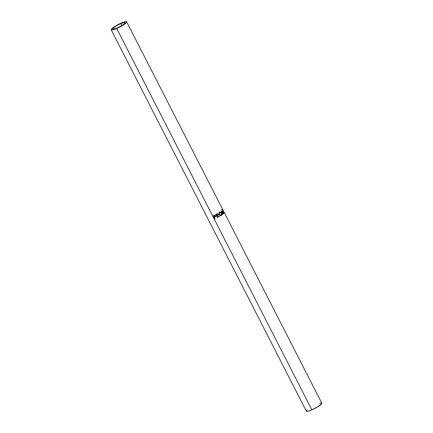 <?xml version="1.0" encoding="UTF-8"?>
<svg xmlns="http://www.w3.org/2000/svg" width="433" height="433" viewBox="0 0 433 433"><rect width="100%" height="100%" fill="white"/><g stroke="black" fill="none" stroke-linecap="round" stroke-linejoin="round"><path stroke-width="0.65" d="M120.683 23.658L121.705 25.661L120.683 23.658L115.947 26.099L112.959 28.378L112.737 29.011L113.462 29.157L117.164 27.983A6.96 1.207 152.9 0 1 112.726 28.989A6.96 1.207 152.9 0 1 120.683 23.658A6.96 1.207 152.9 0 1 125.121 22.651A6.96 1.207 152.9 0 1 117.164 27.983L121.9 25.542L124.893 23.263L125.11 22.63L124.385 22.484L120.683 23.658M111.178 29.785L306.331 411.144A8.698 1.51 -27.1 0 0 311.879 409.883L116.726 28.524L311.879 409.883A8.698 1.51 -27.1 0 0 321.822 403.215L224.245 212.538A8.698 1.51 152.9 0 1 224.267 212.76L222.611 209.534A8.698 1.51 -27.1 0 0 222.594 209.307L126.669 21.856A8.698 1.51 152.9 0 1 116.726 28.524A8.698 1.51 152.9 0 1 111.178 29.785A8.698 1.51 152.9 0 1 121.121 23.117A8.698 1.51 152.9 0 1 126.669 21.856M214.708 219.028L213.058 215.796A8.698 1.51 -27.1 0 0 213.691 215.51L214.779 215.19L215.547 215.796L215.488 216.624L214.47 217.301A8.698 1.51 152.9 0 1 214.238 217.409L215.001 218.898A8.698 1.51 152.9 0 1 214.708 219.028L214.8 218.898A8.265 1.434 -27.1 0 0 214.963 218.827A8.265 1.434 -27.1 0 1 214.8 218.898L213.182 215.742L214.708 219.028A8.698 1.51 152.9 0 0 215.001 218.898L214.313 217.285A8.265 1.434 -27.1 0 0 214.53 217.187L215.277 216.857L215.51 215.721L214.465 215.206L213.691 215.51A8.698 1.51 152.9 0 1 213.058 215.796L214.708 219.028M217.393 217.739L215.742 214.508A8.698 1.51 -27.1 0 0 216.392 214.167L217.88 213.918L218.302 214.725L217.518 215.78L219.434 216.624A8.698 1.51 152.9 0 1 219.093 216.819L217.16 215.97A8.698 1.51 152.9 0 1 216.922 216.094L217.685 217.588A8.698 1.51 152.9 0 1 217.393 217.739A8.698 1.51 152.9 0 0 217.685 217.588L216.863 216.04A8.265 1.434 -27.1 0 0 217.09 215.921L219.093 216.819A8.698 1.51 152.9 0 0 219.434 216.624L217.518 215.78L218.183 214.281L217.139 213.815L216.392 214.167A8.698 1.51 152.9 0 1 215.742 214.508L217.393 217.739M219.515 212.224L220.798 211.981L221.75 212.949L222.037 214.389L221.263 215.591L220.137 215.672L219.076 214.752L218.892 213.28L219.515 212.224M222.908 210.795L223.753 213.534A8.698 1.51 152.9 0 1 223.731 213.561L222.015 211.721L223.044 214.189A8.698 1.51 152.9 0 1 222.876 214.324L221.463 210.903A8.698 1.51 -27.1 0 0 221.485 210.882L223.444 212.971L222.47 209.853L224.202 212.939A8.698 1.51 152.9 0 1 224.159 213.025L222.908 210.795L222.53 210.968L222.908 210.795L224.159 213.025A8.698 1.51 152.9 0 0 224.202 212.939L222.481 209.837A8.698 1.51 -27.1 0 0 222.481 209.837A8.698 1.51 152.9 0 1 222.47 209.853L223.444 212.971L223.082 213.117L223.444 212.971L221.485 210.882A8.698 1.51 152.9 0 1 221.463 210.903L222.876 214.324A8.698 1.51 152.9 0 0 223.044 214.189L222.015 211.721L223.731 213.561A8.698 1.51 152.9 0 0 223.753 213.534L222.908 210.795M222.486 209.193A8.698 1.51 152.9 0 1 222.611 209.534L222.654 209.523A8.698 1.51 152.9 0 1 222.762 209.637A8.698 1.51 152.9 0 1 222.789 209.794L223.331 210.849A8.698 1.51 152.9 0 1 223.439 210.963A8.698 1.51 152.9 0 1 223.471 211.12L224.137 212.424A8.698 1.51 152.9 0 1 224.245 212.538M223.969 212.089A8.698 1.51 152.9 0 1 224.105 212.359L224.105 212.359A8.698 1.51 -27.1 0 0 224.078 212.208L223.439 210.963M223.163 210.519A8.698 1.51 152.9 0 1 223.298 210.79L223.298 210.79A8.698 1.51 -27.1 0 0 223.271 210.633L222.762 209.637M319.857 403.204L321.497 403.02L321.822 403.518L317.795 406.831L310.466 410.452L308.107 411.204L306.342 411.166M306.331 410.841L307.186 409.786M121.121 23.117L124.893 21.796L126.658 21.834L125.814 23.214L123.903 24.665L115.313 29.098L112.953 29.845L111.194 29.807L111.465 29.016L113.944 26.976L121.121 23.117M221.912 209.339L221.566 209.962M222.654 209.523A8.698 1.51 152.9 0 1 222.789 209.794L223.331 210.849A8.698 1.51 152.9 0 1 223.471 211.12L224.137 212.424A8.698 1.51 152.9 0 1 224.267 212.76L222.654 209.523M221.68 211.845L222.015 211.721L221.68 211.845M223.39 213.686L223.753 213.534L223.39 213.686M223.818 213.117L224.202 212.939L223.818 213.117M222.714 214.308L223.044 214.189L222.714 214.308M221.75 212.949L221.442 213.047L221.75 212.949C221.182 211.937 220.478 211.667 219.645 212.132C218.833 212.787 218.643 213.658 219.076 214.752L220.852 215.731L221.398 215.51C222.134 214.871 222.248 214.016 221.75 212.949M220.586 215.775L221.387 215.369L221.756 214.384L221.398 215.51L220.754 215.748M220.083 211.926L219.645 212.132M221.258 212.722L219.942 211.97L221.068 212.484M219.942 211.97L219.666 212.04M220.738 215.374L221.777 214.281L221.214 212.608L220.532 212.273L219.58 212.506L221.561 213.09L221.22 215.185L219.336 214.589L220.738 215.374L220.002 215.358L218.968 214.021L219.217 212.879L220.262 212.343M220.051 212.332L219.298 213.101L219.336 214.589L219.823 212.451L219.152 214.606L220.982 215.239M221.22 215.185L220.673 215.38M217.025 213.788L218.183 214.281L217.431 215.742L219.434 216.624L217.431 215.742L218.162 214.714L217.317 213.761M217.512 213.783L217.139 213.815M219.001 216.781A8.265 1.434 -27.1 0 0 219.287 216.614A8.265 1.434 -27.1 0 1 219.001 216.781M217.642 216.181L217.16 215.97A8.698 1.51 152.9 0 1 216.922 216.094L217.626 217.534L216.863 216.04A8.265 1.434 -27.1 0 0 217.09 215.921L217.642 216.181M217.279 214.119L216.809 214.362A8.698 1.51 152.9 0 1 216.202 214.687L216.143 214.633A8.265 1.434 -27.1 0 0 216.722 214.324L217.907 214.438L217.35 215.455L216.754 215.764L216.143 214.633A8.265 1.434 -27.1 0 0 216.722 214.324L217.772 214.422M217.442 214.14L217.907 214.438L216.809 214.362A8.698 1.51 152.9 0 1 216.202 214.687L216.754 215.764L217.864 215.06L217.907 214.438M215.499 215.639L215.277 216.857L214.47 217.301A8.698 1.51 152.9 0 1 214.238 217.409L214.313 217.285A8.265 1.434 -27.1 0 0 214.53 217.187L215.39 216.673L215.612 215.98M215.618 216.018L215.51 215.721M215.282 216.137L215.223 215.78L214.07 217.074L213.593 215.878A8.265 1.434 -27.1 0 0 214.156 215.623L215.012 215.547L215.255 216.24M215.217 215.867L215.282 216.17L215.223 215.78L214.113 215.726A8.698 1.51 152.9 0 1 213.518 216.002L213.593 215.878A8.265 1.434 -27.1 0 0 214.156 215.623L215.217 215.867L214.113 215.726A8.698 1.51 152.9 0 1 213.518 216.002L214.07 217.074L215.288 216.099"/></g></svg>
